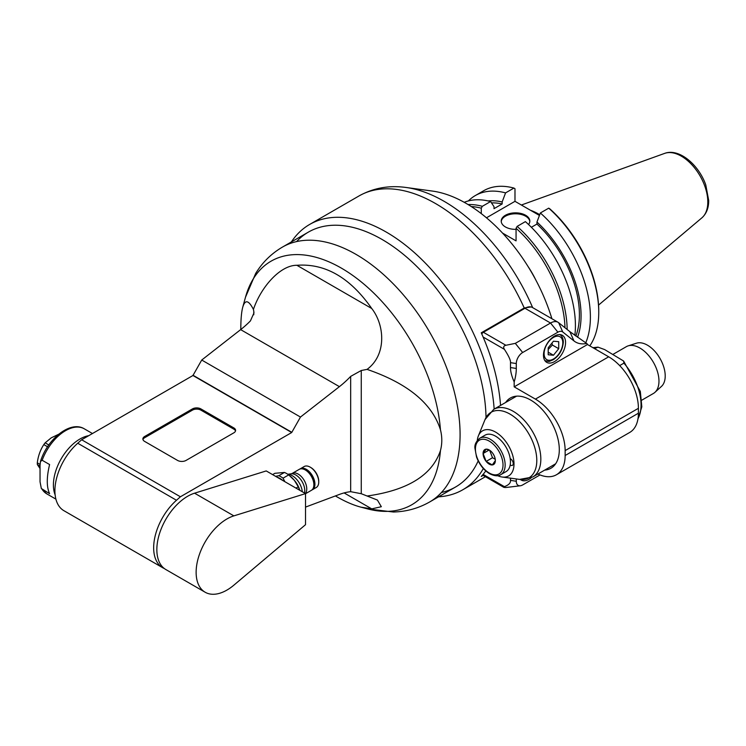 <?xml version="1.0" encoding="UTF-8"?>
<svg xmlns="http://www.w3.org/2000/svg" width="746" height="746" viewBox="0 0 746 746"><rect width="100%" height="100%" fill="white"/><g stroke="black" fill="none" stroke-linecap="round" stroke-linejoin="round"><path stroke-width="1.12" d="M200.916 408.92L233.834 427.924A6.005 3.469 180 0 1 235.596 430.377A6.005 3.469 180 0 1 233.834 432.829L186.052 460.422A6.005 3.469 180 0 1 177.557 460.422L144.631 441.408A6.005 3.469 180 0 1 142.878 438.956A6.005 3.469 180 0 1 144.631 436.503L192.421 408.92A6.005 3.469 180 0 1 200.916 408.92L200.916 410.141A6.005 3.469 0 0 0 192.421 410.141L144.631 437.734A6.005 3.469 0 0 0 142.971 439.571M235.503 430.992A6.005 3.469 0 0 0 233.834 429.155L200.916 410.141M335.411 495.931C344.577 501.349 353.091 505.098 360.971 507.168L371.741 508.875L381.337 506.711L377.401 500.062L361.26 493.712L361.26 370.501L350.676 376.385A78.088 45.086 -60 0 1 339.411 386.652L300.47 417.051L291.705 432.521L180.401 496.78L176.485 500.258A43.548 25.14 120 0 0 154.711 537.969A43.548 25.14 120 0 0 162.684 567.715A43.548 25.14 120 0 0 164.334 568.536M291.705 432.521L192.953 375.508L201.718 360.038L240.65 329.629A78.088 45.086 120 0 0 250.432 320.901L253.957 312.919L253.771 311.129L253.771 314.765M162.684 567.715L63.923 510.702A43.548 25.14 -60 0 1 55.959 480.956A43.548 25.14 -60 0 1 77.733 443.236L81.65 439.767L192.953 375.508M81.65 439.767L180.401 496.78M305.515 507.103L339.411 494.43A78.088 45.086 -60 0 1 350.676 491.679L361.26 493.712M361.26 370.501L367.079 369.382C386.913 354.676 384.647 324.92 371.741 308.508C350.163 277.615 325.209 263.207 296.88 265.287C280.291 265.1 260.988 286.977 253.416 309.431A183.572 26.035 -95.8 0 0 253.771 311.129M300.47 417.051L201.718 360.038M291.705 432.242L192.953 375.219M367.079 496.015C407.652 490.346 432.111 475.202 440.448 450.593C442.238 443.823 442.238 436.876 440.448 429.752C432.111 403.437 407.652 383.313 367.079 369.382M253.416 309.431C248.632 300.079 245.08 299.323 242.758 307.156C241.462 311.987 240.809 319.437 240.809 329.518M440.448 450.593A140.649 81.202 60 0 1 367.685 508.921L393.384 512.008C406.328 511.691 418.403 508.352 429.603 502.002A147.167 84.969 -120 0 0 429.603 332.063A147.167 84.969 -120 0 0 282.436 247.094L308.378 232.118A147.167 84.969 60 0 1 420.93 270.639A147.167 84.969 60 0 1 486.019 417.49A147.167 84.969 -120 0 0 412.24 262.079A147.167 84.969 -120 0 0 296.563 241.601M441.427 492.509A147.167 84.969 -120 0 0 478.186 460.897A147.167 84.969 60 0 1 455.554 487.017L429.603 502.002M42.168 460.263L49.6 464.553C46.513 477.347 46.513 487.054 49.6 493.675L41.338 488.499L40.042 481.823L40.042 465.373L40.471 461.476L42.168 460.263A37.542 21.671 -60 0 1 65.527 430.684A37.542 21.671 -60 0 1 84.298 428.819L92.448 433.529M59.251 433.986L51.222 437.846L45.152 442.835L48.807 444.952M40.042 468.535L37.365 464.59A21.923 12.654 -60 0 1 37.3 462.809C38.158 455.974 40.331 449.903 43.818 444.588A21.923 12.654 -60 0 1 45.152 442.835M43.818 444.588L47.567 446.761M40.06 464.404L37.3 462.809M37.365 464.59L40.042 466.138M194.566 493.19A43.548 25.14 120 0 0 160.707 530.154A43.548 25.14 120 0 0 165.864 569.552L205.159 592.24A43.548 25.14 -60 0 1 199.993 552.833A43.548 25.14 -60 0 1 233.862 515.878L194.566 493.19L266.219 470.931L305.515 493.61L233.862 515.878M272.616 474.615L274.882 473.3L284.44 472.451L278.79 475.715L275.582 476.33M205.159 592.24A43.548 25.14 -60 0 0 233.862 585.172L305.515 524.699L305.515 493.61M283.079 480.657A19.527 11.274 -120 0 0 276.971 477.132M284.879 481.702L283.042 478.167A21.028 12.141 -120 0 0 278.79 475.715M283.042 478.167L288.693 474.904A21.028 12.141 60 0 0 284.44 472.451M290.241 476.144A19.527 11.274 60 0 1 290.427 476.302A19.527 11.274 60 0 1 294.362 480.331A19.527 11.274 60 0 1 299.873 490.355M299.724 490.271A21.028 12.141 60 0 0 298.251 486.793L295.975 488.108M298.251 486.793L294.362 480.331L288.693 474.904M305.356 493.516A12.123 6.994 -120 0 0 303.594 479.408A12.123 6.994 -120 0 0 292.124 473.468L299.239 469.355A12.123 6.994 60 0 1 305.3 469.961A12.123 6.994 60 0 1 313.87 484.797A12.123 6.994 60 0 1 311.362 490.346L305.515 493.721M305.403 470.017A11.815 6.826 60 0 1 305.515 470.083A11.815 6.826 60 0 1 313.87 484.555M304.135 466.548A12.104 6.984 60 0 1 310.187 467.145A12.104 6.984 60 0 1 318.738 481.972A12.104 6.984 60 0 1 316.239 487.511L312.415 489.721A12.104 6.984 -120 0 0 312.415 475.743A12.104 6.984 -120 0 0 300.312 468.758A12.104 6.984 -120 0 0 299.836 469.075L304.135 466.548M318.738 481.972L318.738 481.235A11.199 6.472 60 0 1 318.738 481.599M310.504 467.341A11.199 6.472 60 0 1 310.821 467.518A11.199 6.472 60 0 1 318.738 481.235M358.518 196.235L309.627 224.462A153.172 88.438 -120 0 0 291.388 241.928M500.529 405.432A153.172 88.438 60 0 0 481.254 332.8L524.224 307.986L530.984 306.951M483.11 475.389L481.254 476.461A153.172 88.438 60 0 0 485.786 470.959M438.564 496.827A153.172 88.438 -120 0 0 462.8 489.768A153.172 88.438 -120 0 0 483.343 468.535M494.16 409.106A153.172 88.438 -120 0 0 423.495 261.212A153.172 88.438 -120 0 0 309.627 224.462M532.653 307.622A149.955 86.583 -120 0 0 406.216 187.498L432.512 191.088A132.154 76.297 60 0 1 551.9 318.738M562.773 331.989L558.67 322.71L569.869 331.653L586.692 343.458A39.044 22.539 -60 0 1 573.972 340.931L562.773 331.989A9.008 5.203 120 0 0 557.896 332.175L522.666 352.513A9.008 5.203 120 0 0 516.297 363.554L516.297 368.459A39.044 22.539 -60 0 1 514.171 381.943L514.171 386.848L535.404 399.11A42.046 24.273 -120 0 1 565.142 450.612L638.408 408.304L638.408 413.209A42.046 24.273 60 0 1 629.699 432.456L556.432 474.764A42.046 24.273 -120 0 0 565.142 455.517L565.142 450.612M558.67 322.71A15.013 8.672 120 0 0 558.045 322.281A15.013 8.672 120 0 0 550.539 323.027L557.896 332.175M522.666 352.513L515.309 343.365L550.539 323.027L524.979 308.266A15.013 8.672 -60 0 1 532.485 307.52L558.045 322.281M481.795 334.012A3.003 1.734 -60 0 1 483.38 332.287L524.979 308.266M515.309 343.365L505.881 345.277C503.597 345.827 503.102 347.179 504.399 349.324C508.753 356.001 510.786 360.439 510.497 362.659L510.497 367.554C510.45 371.377 511.681 376.171 514.171 381.943M537.922 474.008A42.046 24.273 -120 0 0 556.432 474.764M516.297 478.951L516.297 481.263L510.497 480.368C510.786 482.914 508.753 485.012 504.399 486.653L483.11 474.372M510.497 480.368L510.497 478.158M505.639 402.476A40.545 23.406 60 0 1 510.357 398.019A40.545 23.406 60 0 1 550.902 421.434A40.545 23.406 60 0 1 550.902 468.255A40.545 23.406 60 0 1 544.683 470.111M516.297 481.263A9.008 5.203 120 0 0 520.391 485.767A9.008 5.203 120 0 0 522.666 484.937L540.02 474.922M531.217 477.794A15.619 9.017 -60 0 1 521.23 480.079A15.619 9.017 -60 0 1 520.419 479.501M638.408 408.304A42.046 24.273 60 0 0 608.68 356.812L587.438 344.503A1.501 0.867 120 0 0 587.195 343.859L586.692 343.458M587.438 344.549L514.171 386.848M543.48 355.217A15.619 9.017 -60 0 1 550.296 339.495A15.619 9.017 -60 0 1 562.335 335.308A15.619 9.017 -60 0 1 562.335 353.343A15.619 9.017 -60 0 1 546.715 362.36A15.619 9.017 -60 0 1 543.48 355.217M553.457 355.236L558.717 348.699L558.717 341.677L553.457 341.211L548.198 347.757L548.198 354.77L553.457 355.236L548.198 352.205M552.003 343.029L552.348 345.016L558.717 348.699M548.198 349.492L552.348 345.016M594.506 348.624L598.003 347.151L604.661 349.585L623.591 361.017L640.32 391.398L641.821 406.868L637.895 419.271M623.591 361.017L623.908 363.153L619.674 365.596M641.802 400.164L653.375 393.487A27.033 15.61 -120 0 0 654.951 392.331A27.033 15.61 -120 0 0 658.97 381.113A27.033 15.61 -120 0 0 648.265 355.105A27.033 15.61 -120 0 0 628.132 345.874A27.033 15.61 -120 0 0 626.342 346.666L612.97 354.387M654.951 392.331L661.478 386.4A25.14 14.519 -120 0 0 660.005 358.444A25.14 14.519 -120 0 0 636.534 343.188L628.132 345.874M520.391 485.767L505.881 487.511C503.597 487.483 503.102 487.194 504.399 486.653L503.792 487.325L482.531 475.043M497.647 475.687A26.035 15.032 -120 0 0 502.161 477.02A26.035 15.032 -120 0 0 514.003 464.003A26.035 15.032 -120 0 0 498.925 434.386A26.035 15.032 -120 0 0 478.391 435.85A26.035 15.032 -120 0 0 477.291 440.429M479.771 438.228L485.077 435.16A21.028 12.141 60 0 1 499.979 439.497A21.028 12.141 60 0 1 510.199 458.631A3.907 2.257 60 0 1 510.45 458.762A3.907 2.257 60 0 1 513.006 462.203A3.907 2.257 60 0 1 512.409 465.336A3.907 2.257 60 0 1 510.199 464.972A21.028 12.141 60 0 1 506.096 471.575L500.79 474.642A21.028 12.141 -120 0 0 500.79 450.36A21.028 12.141 -120 0 0 479.771 438.228C476.032 441.436 474.428 444.821 474.969 448.383L476.526 456.962C479.314 464.45 483.641 470.017 489.525 473.673C494.486 476.116 498.235 476.433 500.79 474.642M510.199 458.631A21.028 12.141 60 0 1 510.199 464.972M495.344 460.59L492.285 464.945L486.15 461.41L483.082 453.503L486.15 449.148A8.672 5.008 60 0 1 489.217 449.969A8.672 5.008 60 0 1 492.285 452.682A8.672 5.008 60 0 1 495.344 460.59A8.672 5.008 60 0 1 492.285 464.945A8.672 5.008 60 0 1 486.15 461.41A8.672 5.008 60 0 1 483.082 453.503A8.672 5.008 60 0 1 486.15 449.148L489.637 450.22M495.251 459.303L492.519 457.727L486.15 461.41M489.609 450.211L492.519 457.727M483.082 453.503L489.152 450.006M527.944 266.341A66.748 38.54 60 0 1 535.693 279.759M564.992 327.755A93.856 54.188 -120 0 0 516.064 228.276L516.064 240.883L502.534 233.069M481.273 213.608L481.273 208.19A93.856 54.188 -120 0 0 471.323 206.577M531.366 227.269L536.952 224.052A84.643 48.872 60 0 1 575.856 336.073M574.868 335.364A95.357 55.055 60 0 0 525.389 221.627L517.127 226.392L516.064 228.276M548.72 208.153A95.357 55.055 60 0 1 598.749 312.266L598.749 311.045A93.856 54.188 60 0 0 549.783 208.815L548.72 208.153L540.365 212.983L536.952 222.047L536.952 224.052M577.563 337.257A86.993 50.224 -120 0 0 536.952 222.047M585.741 342.824A95.357 55.055 -120 0 0 540.365 212.983M598.749 312.266A95.357 55.055 60 0 1 589.778 345.892M539.433 215.445L514.982 201.327L514.982 188.729L513.919 188.067L505.574 192.888A95.357 55.055 -120 0 0 475.286 195.573A95.357 55.055 -120 0 0 468.395 200.926M514.982 201.327L486.467 217.795M516.064 229.358A14.305 8.262 180 0 1 501.219 221.105A14.305 8.262 180 0 1 505.415 215.268A14.305 8.262 180 0 1 520.997 213.477A14.305 8.262 180 0 1 529.828 221.105A14.305 8.262 180 0 1 528.55 224.518M481.273 208.19L482.336 206.306L490.588 201.541L494.011 206.661L494.011 208.666L502.151 203.966L502.151 201.961L505.574 192.888M464.226 202.306A95.357 55.055 60 0 1 490.588 201.541M482.336 206.306A95.357 55.055 -120 0 0 468.087 204.553M475.286 195.573L483.641 190.752A95.357 55.055 60 0 1 513.919 188.067M502.151 201.961A86.993 50.224 -120 0 0 488.117 200.935M491.493 202.893A84.643 48.872 60 0 1 502.151 203.966M529.809 221.571A14.305 8.262 0 0 0 520.624 214.326A14.305 8.262 0 0 0 505.415 216.2A14.305 8.262 0 0 0 501.247 221.571M539.722 214.68A66.748 38.54 -120 0 0 539.125 214.326A66.748 38.54 -120 0 0 530.425 210.241M567.156 329.48A95.357 55.055 -120 0 0 517.127 226.392M233.834 427.924L233.834 429.155M350.676 376.385L350.676 491.679M371.741 308.508L296.88 265.287M240.65 329.629L339.411 386.652M176.485 500.258L77.733 443.236M344.111 492.92L371.741 508.875M242.758 307.156L245.481 297.262A140.649 81.202 60 0 1 350.172 273.651A140.649 81.202 60 0 1 440.448 429.752M88.746 435.673A37.542 21.671 120 0 0 79.953 439.012A37.542 21.671 120 0 0 55.12 494.84M55.894 499.13L46.756 493.852A37.542 21.671 -60 0 1 42.168 489.385M294.633 480.676A14.827 8.56 60 0 1 299.258 488.686M302.307 491.763A14.286 8.253 -120 0 0 287.891 474.325M287.797 474.269L291.117 473.822A12.654 7.301 60 0 1 300.172 478.829A12.654 7.301 60 0 1 304.76 490.495A12.654 7.301 60 0 1 304.452 493.003M312.695 489.115A11.805 6.817 -120 0 0 312.052 475.957A11.805 6.817 -120 0 0 300.974 468.814M311.903 489.973A12.104 6.984 -120 0 0 312.415 489.721L311.903 489.973M144.631 437.734L144.631 436.503M192.421 408.92L192.421 410.141M406.216 187.498C389.151 185.111 373.401 187.936 358.966 195.974A153.172 88.438 60 0 1 524.224 307.986M569.869 331.653L573.972 340.931M505.881 345.277L483.38 332.287M483.11 337.033L504.399 349.324M608.68 356.812L535.404 399.11M638.408 413.209L565.142 455.517M516.297 368.459L510.497 367.554M510.497 362.659L516.297 363.554M562.801 342.834A13.214 7.628 120 0 0 548.786 341.575A13.214 7.628 120 0 0 548.786 360.271A13.214 7.628 120 0 0 562.801 342.834M592.986 347.748A43.548 25.14 60 0 1 596.632 347.403M623.908 363.153A43.548 25.14 60 0 1 638.007 418.618M540.831 459.126A39.044 22.539 -120 0 0 523.785 419.83A39.044 22.539 -120 0 0 493.703 409.368L485.04 419.569A37.841 21.848 60 0 1 514.889 417.443A37.841 21.848 60 0 1 536.794 460.469A37.841 21.848 60 0 1 519.589 479.398L532.747 477.002A39.044 22.539 -120 0 0 540.831 459.126M489.217 472.983A19.527 11.274 -120 0 0 501.172 455.974A19.527 11.274 -120 0 0 477.263 442.173A19.527 11.274 -120 0 0 489.217 472.983M701.883 217.841C706.453 213.701 708.719 207.92 708.7 200.506L705.763 184.859C698.769 164.829 679.13 147.922 664.667 153.378A37.421 21.606 60 0 1 681.35 156.166A37.421 21.606 60 0 1 705.24 187.377A37.421 21.606 60 0 1 701.883 217.841L598.553 305.095M360.971 507.168L367.685 508.921M282.436 247.094C271.33 253.621 262.405 262.405 255.664 273.456L245.481 297.262M46.756 493.852L41.338 488.499M84.298 428.819C70.338 420.222 47.24 439.142 40.471 461.476M291.117 473.822L292.124 473.468M310.821 467.518L310.187 467.145M358.966 195.974L358.304 196.357M485.413 476.713L462.8 489.768M544.683 360.495C547.648 361.437 549.382 361.651 549.877 361.139L553.373 359.665C559.341 355.581 562.661 349.725 563.333 342.097C563.239 338.386 562.027 335.849 559.696 334.488M592.874 347.683L598.003 347.142M516.577 396.163L493.703 409.368M555.621 463.798L532.747 477.002M502.161 477.02L519.589 479.398M478.391 435.85L485.04 419.569M664.667 153.378L521.379 205.019"/></g></svg>
